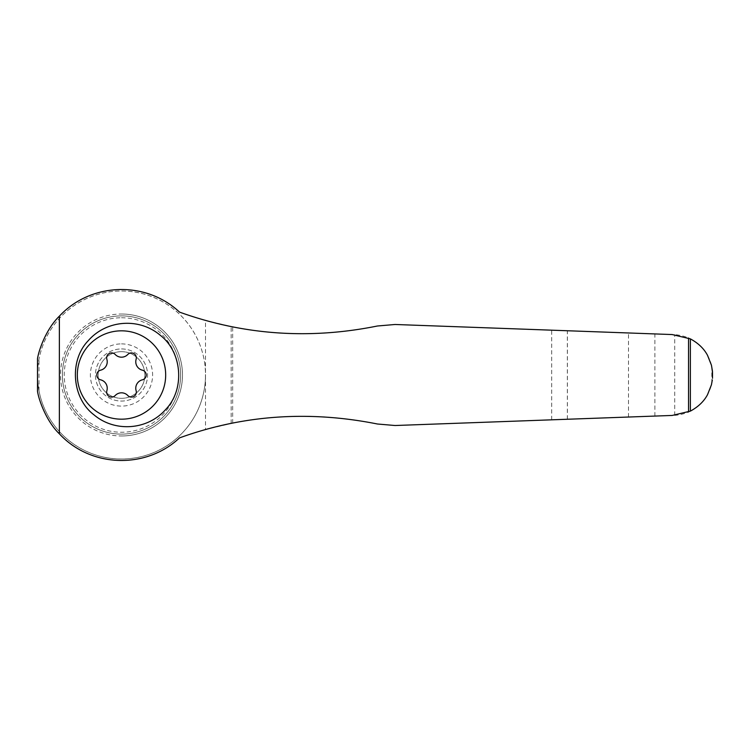 <?xml version="1.0" encoding="UTF-8"?>
<svg xmlns="http://www.w3.org/2000/svg" width="750" height="750" viewBox="0 0 750 750"><rect width="100%" height="100%" fill="white"/><g stroke="black" fill="none" stroke-linecap="round" stroke-linejoin="round"><path stroke-width="0.56" stroke-dasharray="3.75 2.81" d="M121.5 348.938A26.062 26.062 0 0 1 144.075 388.031A26.062 26.062 0 0 1 98.934 388.031A26.062 26.062 0 0 1 121.5 348.938A26.062 26.062 0 0 1 144.075 388.031A26.062 26.062 0 0 1 98.934 388.031A26.062 26.062 0 0 1 121.5 348.938M100.575 370.191A8.653 8.653 0 0 0 106.866 359.278A4.95 4.95 0 0 1 115.209 354.469A8.653 8.653 0 0 0 127.8 354.469A4.95 4.95 0 0 1 136.134 359.278A8.653 8.653 0 0 0 142.434 370.191A4.95 4.95 0 0 1 142.434 379.809A8.653 8.653 0 0 0 136.134 390.722A4.95 4.95 0 0 1 127.8 395.531A8.653 8.653 0 0 0 115.209 395.531A4.95 4.95 0 0 1 106.866 390.722A8.653 8.653 0 0 0 100.575 379.809A4.95 4.95 0 0 1 100.575 370.191M712.331 379.95L711.816 383.081C709.397 396.009 697.847 413.456 674.738 415.369L395.081 425.512L377.428 424.003C328.144 413.953 279.891 413.663 232.678 423.113L205.509 429.572L205.509 320.428L232.678 326.887C279.891 336.337 328.144 336.047 377.428 325.997L395.081 324.488L674.738 334.631C697.762 336.534 709.397 353.906 711.816 366.919L712.5 378.291M231.169 423.422L231.169 326.578M205.509 320.428A362.644 362.644 0 0 1 179.522 312.113A85.556 85.556 0 0 0 37.5 358.762L37.5 375A84 84 0 0 0 129.422 458.625A84 84 0 0 0 205.509 375A84 84 0 0 0 121.5 291A84 84 0 0 0 37.5 375L37.5 374.184M37.5 375.816L37.5 391.238A85.556 85.556 0 0 0 179.522 437.887A362.644 362.644 0 0 1 205.509 429.572M205.444 378.234L205.444 371.766A84 84 0 0 0 38.991 359.231C37.012 369.741 37.012 380.259 38.991 390.769A84 84 0 0 0 205.444 378.234M38.991 390.769L38.991 359.231M121.5 435.984A60.984 60.984 0 0 0 182.484 375A60.984 60.984 0 0 0 121.5 314.016A60.984 60.984 0 0 0 60.525 375A60.984 60.984 0 0 0 121.5 435.984M90.778 343.247A44.175 44.175 0 0 1 164.109 386.672A44.175 44.175 0 0 1 98.991 413.016A44.175 44.175 0 0 1 90.778 343.247M712.453 371.147L712.5 371.709M121.5 343.884A31.116 31.116 0 0 1 148.444 390.553A31.116 31.116 0 0 1 94.556 390.553A31.116 31.116 0 0 1 121.5 343.884M121.5 317.756A57.244 57.244 0 0 1 171.075 403.622A57.244 57.244 0 0 1 71.925 403.622A57.244 57.244 0 0 1 121.5 317.756M121.5 315.891A59.109 59.109 0 0 1 172.697 404.559A59.109 59.109 0 0 1 70.312 404.559A59.109 59.109 0 0 1 121.5 315.891A59.109 59.109 0 0 1 172.697 404.559A59.109 59.109 0 0 1 70.312 404.559A59.109 59.109 0 0 1 121.5 315.891M121.5 314.016A60.984 60.984 0 0 1 174.309 405.487A60.984 60.984 0 0 1 68.691 405.487A60.984 60.984 0 0 1 121.5 314.016M121.5 351.666A23.334 23.334 0 0 1 141.713 386.663A23.334 23.334 0 0 1 101.297 386.663A23.334 23.334 0 0 1 121.5 351.666A23.334 23.334 0 0 1 141.713 386.663A23.334 23.334 0 0 1 101.297 386.663A23.334 23.334 0 0 1 121.5 351.666M121.5 330.825A44.175 44.175 0 0 1 159.759 397.087A44.175 44.175 0 0 1 83.241 397.087A44.175 44.175 0 0 1 121.5 330.825A44.175 44.175 0 0 1 159.759 397.087A44.175 44.175 0 0 1 83.241 397.087A44.175 44.175 0 0 1 121.5 330.825M674.738 415.369L674.738 334.631M711.816 383.081L711.816 366.919M654.881 416.072L654.881 333.928M628.491 417.037L628.491 332.963M567.356 419.25L567.356 330.75M551.691 419.822L551.691 330.178M232.678 423.113L232.678 326.887M567.413 419.25L567.413 330.75"/><path stroke-width="1.12" d="M712.331 379.95L711.431 384.797L707.512 394.706C703.931 401.409 698.222 406.884 690.375 411.122L672.188 415.444L395.081 425.512L377.428 424.003C308.934 410.325 242.963 414.947 179.522 437.887C145.65 469.688 90.516 467.531 59.362 433.819C46.228 421.209 38.672 399.562 37.5 391.238L37.5 358.762C38.709 350.391 46.134 328.922 59.362 316.181C90.422 282.619 145.538 280.181 179.522 312.113C243.6 335.1 309.572 339.722 377.428 325.997L395.081 324.488L672.188 334.556L690.375 338.878C698.212 343.106 703.922 348.581 707.512 355.303L711.431 365.203L712.453 371.147M88.275 340.659C68.831 360.656 71.963 398.316 93.966 414.825C114.609 432.366 147.319 430.378 165.675 409.491C185.25 389.344 182.231 351.778 159.984 335.044C138.966 317.428 106.388 319.875 88.275 340.659M37.5 374.184A84 84 0 0 0 37.5 375.816L37.5 374.184M121.5 330.825A44.175 44.175 0 0 1 159.759 397.087A44.175 44.175 0 0 1 83.241 397.087A44.175 44.175 0 0 1 121.5 330.825M106.866 359.278A4.95 4.95 0 0 1 115.209 354.469A8.653 8.653 0 0 0 127.8 354.469A4.95 4.95 0 0 1 136.134 359.278A8.653 8.653 0 0 0 142.434 370.191A4.95 4.95 0 0 1 142.434 379.809A8.653 8.653 0 0 0 136.134 390.722A4.95 4.95 0 0 1 127.8 395.531A8.653 8.653 0 0 0 115.209 395.531A4.95 4.95 0 0 1 106.866 390.722A8.653 8.653 0 0 0 100.575 379.809A4.95 4.95 0 0 1 100.575 370.191A8.653 8.653 0 0 0 106.866 359.278M59.362 433.819L59.362 316.181M688.547 411.994L688.547 338.006M690.375 411.122L690.375 338.878M712.5 371.709L712.5 378.3"/></g></svg>
